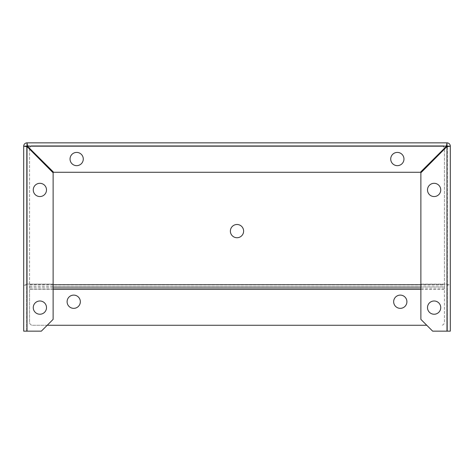 <?xml version="1.0" encoding="UTF-8"?>
<svg xmlns="http://www.w3.org/2000/svg" width="474" height="474" viewBox="0 0 474 474"><rect width="100%" height="100%" fill="white"/><g stroke="black" fill="none" stroke-linecap="round" stroke-linejoin="round"><path stroke-width="0.36" stroke-dasharray="2.37 1.78" d="M70.039 159.033A6.618 6.618 0 0 0 79.97 164.768A6.618 6.618 0 0 0 79.97 153.303A6.618 6.618 0 0 0 70.039 159.033M390.724 159.033A6.618 6.618 0 0 0 400.654 164.768A6.618 6.618 0 0 0 400.654 153.303A6.618 6.618 0 0 0 390.724 159.033M33.263 189.926A6.618 6.618 0 0 0 43.193 195.661A6.618 6.618 0 0 0 43.193 184.196A6.618 6.618 0 0 0 33.263 189.926M33.263 307.608A6.618 6.618 0 0 0 43.193 313.344A6.618 6.618 0 0 0 43.193 301.879A6.618 6.618 0 0 0 33.263 307.608M427.501 189.926A6.618 6.618 0 0 0 437.431 195.661A6.618 6.618 0 0 0 437.431 184.196A6.618 6.618 0 0 0 427.501 189.926M427.501 307.608A6.618 6.618 0 0 0 437.431 313.344A6.618 6.618 0 0 0 437.431 301.879A6.618 6.618 0 0 0 427.501 307.608M23.7 285.2L23.7 331.148L26.645 331.148L26.645 285.2L27.012 284.074L23.7 285.2L26.645 285.2L26.645 146.164A0.367 0.367 0 0 1 27.012 145.796L27.012 142.852L27.528 146.164L53.639 172.275L420.361 172.275L446.472 146.164L446.988 142.852A3.312 3.312 0 0 1 450.3 146.164L446.988 146.685L420.876 172.797L420.876 284.074L446.988 284.074L450.3 285.2L450.3 146.164L447.355 146.164L420.876 172.797L420.876 284.074L446.988 284.074L446.988 146.685L420.876 172.797L420.876 319.375L432.649 331.148L447.355 331.148L447.355 146.164L447.355 285.2L450.3 285.2L450.3 331.148L447.355 331.148L446.988 146.685L446.988 331.148M27.012 145.796L446.988 145.796L27.012 145.796L27.528 146.164L446.472 146.164L420.361 172.275L53.639 172.275L420.361 172.275L446.472 146.164L27.528 146.164L53.639 172.275L27.528 146.164L446.472 146.164L446.988 145.796L446.988 142.852M27.012 331.148L27.012 146.685L27.012 284.074L27.012 146.685L23.7 146.164L26.645 146.164L53.124 172.797L27.012 146.685L53.124 172.797L53.124 319.375L41.351 331.148L26.645 331.148L26.645 146.164M27.012 284.074L53.124 284.074L53.124 172.797L53.124 284.074L27.012 284.074M27.012 142.852A3.312 3.312 0 0 0 23.7 146.164M446.988 145.796A0.367 0.367 0 0 1 447.355 146.164M243.618 231.116A6.618 6.618 0 0 0 233.688 225.381A6.618 6.618 0 0 0 233.688 236.846A6.618 6.618 0 0 0 243.618 231.116M80.337 301.725A6.618 6.618 0 0 0 70.407 295.995A6.618 6.618 0 0 0 70.407 307.46A6.618 6.618 0 0 0 80.337 301.725M406.905 301.725A6.618 6.618 0 0 0 396.975 295.995A6.618 6.618 0 0 0 396.975 307.46A6.618 6.618 0 0 0 406.905 301.725M53.124 289.199L29.584 289.199L29.584 322.32L29.584 289.199L444.416 289.199L444.416 322.32A2.945 2.945 0 0 1 441.472 325.265A2.945 2.945 0 0 0 444.416 322.32L444.416 149.257M29.625 148.255A2.945 2.945 0 0 1 32.528 145.796L441.472 145.796A2.945 2.945 0 0 1 444.416 148.735L444.416 284.738L420.876 284.738M420.876 289.199L444.416 289.199L444.416 284.738L29.584 284.738L29.584 148.735A2.945 2.945 0 0 1 32.528 145.796L441.472 145.796A2.945 2.945 0 0 1 444.375 148.255M47.234 325.265L32.528 325.265A2.945 2.945 0 0 1 29.584 322.32A2.945 2.945 0 0 0 32.528 325.265L426.766 325.265M53.124 284.738L29.584 284.738L29.584 289.199L29.584 149.257M29.584 284.998L444.416 284.998M444.416 287.078L420.876 287.078M53.124 287.078L29.584 287.078M444.416 288.939L420.876 288.939M53.124 288.939L29.584 288.939M29.584 286.859L444.416 286.859"/><path stroke-width="0.71" d="M70.039 159.033A6.618 6.618 0 0 1 79.97 153.303A6.618 6.618 0 0 1 79.97 164.768A6.618 6.618 0 0 1 70.039 159.033M390.724 159.033A6.618 6.618 0 0 1 400.654 153.303A6.618 6.618 0 0 1 400.654 164.768A6.618 6.618 0 0 1 390.724 159.033M33.263 189.926A6.618 6.618 0 0 1 43.193 184.196A6.618 6.618 0 0 1 43.193 195.661A6.618 6.618 0 0 1 33.263 189.926M33.263 307.608A6.618 6.618 0 0 1 43.193 301.879A6.618 6.618 0 0 1 43.193 313.344A6.618 6.618 0 0 1 33.263 307.608M427.501 189.926A6.618 6.618 0 0 1 437.431 184.196A6.618 6.618 0 0 1 437.431 195.661A6.618 6.618 0 0 1 427.501 189.926M427.501 307.608A6.618 6.618 0 0 1 437.431 301.879A6.618 6.618 0 0 1 437.431 313.344A6.618 6.618 0 0 1 427.501 307.608M446.988 142.852L446.988 145.796L446.472 146.164L446.988 142.852L27.012 142.852L446.988 142.852A3.312 3.312 0 0 1 450.3 146.164L450.134 146.265M23.7 285.2L23.7 146.164L27.012 146.685L26.645 146.164L53.124 172.797L53.124 319.375L41.351 331.148L23.7 331.148L23.7 146.164L26.645 146.164A0.367 0.367 0 0 1 27.012 145.796L53.639 172.275L420.361 172.275L446.988 145.796A0.367 0.367 0 0 1 447.355 146.164L446.988 146.685L450.3 146.164L450.3 331.148L432.649 331.148L420.876 319.375L420.876 172.797L447.355 146.164L450.3 146.164M27.528 146.164L27.012 142.852L27.012 145.796L27.528 146.164L446.472 146.164M23.7 146.164A3.312 3.312 0 0 1 27.012 142.852M243.618 231.116A6.618 6.618 0 0 1 233.688 236.846A6.618 6.618 0 0 1 233.688 225.381A6.618 6.618 0 0 1 243.618 231.116M80.337 301.725A6.618 6.618 0 0 1 70.407 307.46A6.618 6.618 0 0 1 70.407 295.995A6.618 6.618 0 0 1 80.337 301.725M406.905 301.725A6.618 6.618 0 0 1 396.975 307.46A6.618 6.618 0 0 1 396.975 295.995A6.618 6.618 0 0 1 406.905 301.725M444.416 149.257L444.416 148.735A2.945 2.945 0 0 0 444.375 148.255M29.625 148.255A2.945 2.945 0 0 0 29.584 148.735L29.584 149.257M426.766 325.265L47.234 325.265M27.012 146.685L27.012 331.148M446.988 331.148L446.988 146.685M420.876 284.738L53.124 284.738M420.876 287.078L53.124 287.078M420.876 288.939L53.124 288.939M420.876 289.199L53.124 289.199"/></g></svg>
